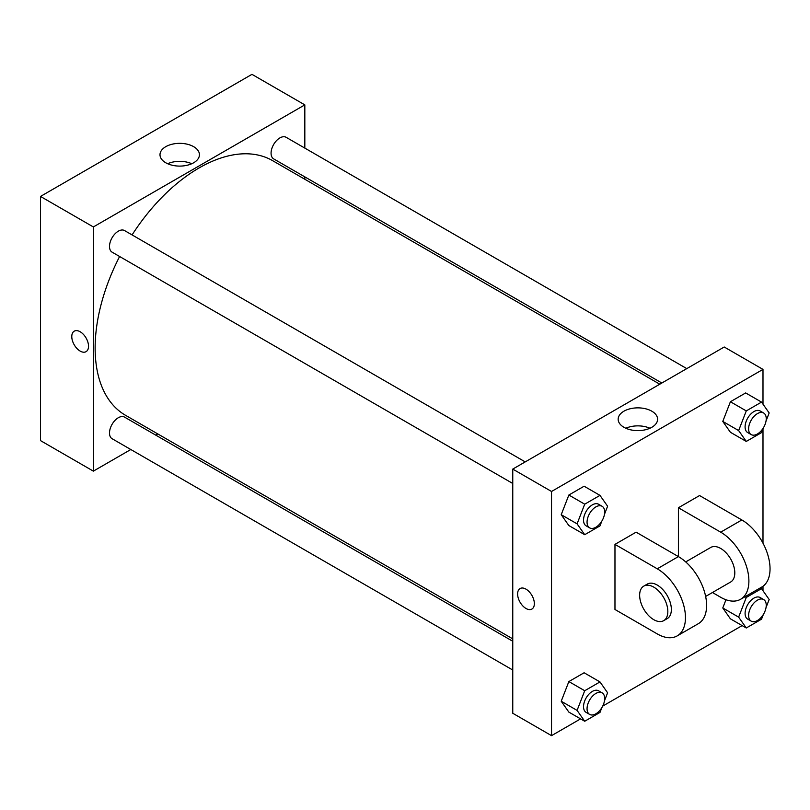 <?xml version="1.0" encoding="UTF-8"?>
<svg xmlns="http://www.w3.org/2000/svg" width="810" height="810" viewBox="0 0 810 810"><rect width="100%" height="100%" fill="white"/><g stroke="black" fill="none" stroke-linecap="round" stroke-linejoin="round"><path stroke-width="1.21" d="M130.815 449.509L93.363 471.136L40.5 440.61L40.5 196.435L251.961 74.348L304.823 104.875L304.823 148.108M157.798 433.937L155.733 435.122M512.76 483.479L112.084 252.153A12.464 7.199 -60 0 1 112.084 237.765A12.464 7.199 -60 0 1 124.548 230.566L525.224 461.902M512.76 670.032L112.084 438.706A12.464 7.199 -60 0 1 112.084 424.318A12.464 7.199 -60 0 1 124.548 417.12L512.76 641.257M304.823 176.884L304.823 179.263M93.363 471.136L93.363 226.952L304.823 104.875M661.861 383.019L273.648 158.881A12.464 7.199 -60 0 1 273.648 144.494A12.464 7.199 -60 0 1 286.102 137.295L686.779 368.621M512.76 638.877L125.58 415.338A147.035 84.888 -60 0 1 119.617 256.497M132.07 234.92A147.035 84.888 -60 0 1 272.616 160.663L659.796 384.203M74.236 331.158A11.836 6.834 -120 0 0 72.424 340.645A11.836 6.834 -120 0 0 80.149 351.074A11.836 6.834 60 0 1 72.414 340.645A11.836 6.834 60 0 1 74.236 331.158A11.836 6.834 60 0 1 86.073 337.993A11.836 6.834 60 0 1 86.073 351.661A11.836 6.834 60 0 1 80.149 351.084A11.836 6.834 -120 0 0 86.073 351.661M93.363 226.952L40.5 196.435M193.651 146.671A19.713 11.38 180 0 1 199.432 154.72A19.713 11.38 180 0 1 179.709 166.101A19.713 11.38 180 0 1 159.995 154.72A19.713 11.38 180 0 1 172.165 144.21A19.713 11.38 180 0 1 193.651 146.671M191.778 163.721A19.713 11.38 0 0 0 167.65 163.721M580.588 718.875L551.529 735.652L512.76 713.266L512.76 469.091L724.221 347.004L762.99 369.39L762.99 404.18M601.82 521.144L599.977 525.892L584.709 534.701L577.085 523.847L584.709 504.184L599.977 495.376L607.601 506.23L604.473 514.309M602.093 506.28L598.57 504.245A12.464 7.199 120 0 0 588.971 507.586A12.464 7.199 120 0 0 583.534 520.121A12.464 7.199 120 0 0 586.116 525.832L589.639 527.867A12.464 7.199 120 0 0 602.103 520.668A12.464 7.199 120 0 0 602.093 506.28A12.464 7.199 120 0 0 592.495 509.622A12.464 7.199 120 0 0 587.058 522.156A12.464 7.199 120 0 0 589.639 527.867M584.709 534.701L568.853 525.548L561.219 514.694L568.853 495.031L584.111 486.213L599.977 495.376M577.085 523.847L561.219 514.694L568.853 495.031L584.111 486.213M584.709 504.184L568.853 495.031M763.374 427.872L761.532 432.621L746.273 441.43L738.639 430.576L746.273 410.913L761.532 402.094L769.166 412.958L766.027 421.028M763.658 413.009L760.134 410.974A12.464 7.199 120 0 0 750.526 414.315A12.464 7.199 120 0 0 745.089 426.85A12.464 7.199 120 0 0 747.671 432.56L751.194 434.595A12.464 7.199 120 0 0 763.658 427.397A12.464 7.199 120 0 0 763.658 413.009A12.464 7.199 120 0 0 754.049 416.35A12.464 7.199 120 0 0 748.612 428.885A12.464 7.199 120 0 0 751.194 434.595M746.273 441.43L730.407 432.277L722.783 421.423L730.407 401.75L745.676 392.941L761.532 402.094M738.639 430.576L722.783 421.423L730.407 401.75L745.676 392.941M746.273 410.913L730.407 401.75M601.82 707.697L599.977 712.446L584.709 721.254L577.085 710.4L584.709 690.738L599.977 681.919L607.601 692.783L604.473 700.852M602.093 692.833L598.57 690.798A12.464 7.199 120 0 0 588.971 694.14A12.464 7.199 120 0 0 583.534 706.674A12.464 7.199 120 0 0 586.116 712.385L589.639 714.42A12.464 7.199 120 0 0 602.103 707.221A12.464 7.199 120 0 0 602.093 692.833A12.464 7.199 120 0 0 592.495 696.175A12.464 7.199 120 0 0 587.058 708.71A12.464 7.199 120 0 0 589.639 714.42M584.709 721.254L568.853 712.101L561.219 701.247L568.853 681.574L584.111 672.766L599.977 681.919M577.085 710.4L561.219 701.247L568.853 681.574L584.111 672.766M584.709 690.738L568.853 681.574M763.374 614.415L761.532 619.174L746.273 627.983L738.639 617.129L746.273 597.456L761.532 588.647L769.166 599.501L766.027 607.581M763.658 599.562L760.134 597.527A12.464 7.199 120 0 0 750.526 600.858A12.464 7.199 120 0 0 745.089 613.403A12.464 7.199 120 0 0 747.671 619.103L751.194 621.138A12.464 7.199 120 0 0 763.658 613.95A12.464 7.199 120 0 0 763.658 599.562A12.464 7.199 120 0 0 754.049 602.893A12.464 7.199 120 0 0 748.612 615.438A12.464 7.199 120 0 0 751.194 621.138M746.273 627.983L730.407 618.83L722.783 607.966L725.962 599.754L722.783 607.966L738.639 617.129M746.273 597.456L745.018 596.737M761.532 588.647L760.276 587.928M525.984 608.472A11.836 6.834 -120 0 0 531.897 609.059A11.836 6.834 60 0 1 525.984 608.472A11.836 6.834 60 0 1 518.248 598.043A11.836 6.834 60 0 1 520.06 588.556A11.836 6.834 -120 0 0 518.248 598.043A11.836 6.834 -120 0 0 525.984 608.472M520.06 588.556A11.836 6.834 60 0 1 531.897 595.39A11.836 6.834 60 0 1 531.897 609.059M551.529 735.652L551.529 491.478L512.76 469.091L724.221 347.004M512.76 713.266L512.76 469.091M651.817 411.197A19.713 11.38 180 0 1 657.598 419.246A19.713 11.38 180 0 1 637.875 430.626A19.713 11.38 180 0 1 618.162 419.246A19.713 11.38 180 0 1 630.332 408.726A19.713 11.38 180 0 1 651.817 411.197M551.529 491.478L762.99 369.39M649.944 428.247A19.713 11.38 0 0 0 625.816 428.247M762.99 428.854L762.99 543.196M762.99 586.268L762.99 590.733M742.142 625.603L602.701 706.107M730.407 618.83L722.783 607.966M730.407 432.277L722.783 421.423M568.853 525.548L561.219 514.694M568.853 712.101L561.219 701.247M614.972 544.381L657.264 568.802A39.872 23.024 60 0 1 683.316 603.936A39.872 23.024 60 0 1 677.201 635.89A39.872 23.024 60 0 1 657.264 633.916L614.972 609.495L614.972 544.381L636.113 532.17L678.405 556.591L678.405 507.759L699.556 495.548L741.849 519.959A39.872 23.024 60 0 1 767.9 555.103A39.872 23.024 60 0 1 761.785 587.047L740.634 599.258A39.872 23.024 60 0 1 720.697 597.284L712.446 592.515M677.201 635.89L698.341 623.68A39.872 23.024 -120 0 0 704.457 591.725A39.872 23.024 -120 0 0 678.405 556.591L657.264 568.802M685.706 561.917L710.735 547.459A19.936 11.512 60 0 1 726.094 552.805A19.936 11.512 60 0 1 734.802 572.872A19.936 11.512 60 0 1 730.671 581.995L705.642 596.443M741.849 519.959L720.697 532.17L678.405 507.759M720.697 532.17A39.872 23.024 60 0 1 746.749 567.314A39.872 23.024 60 0 1 740.634 599.258M643.768 586.126L647.291 584.091A19.936 11.512 60 0 1 662.661 589.427A19.936 11.512 60 0 1 671.358 609.495A19.936 11.512 60 0 1 667.227 618.617L663.704 620.652A19.936 11.512 60 0 1 643.768 609.14A19.936 11.512 60 0 1 643.768 586.126A19.936 11.512 60 0 1 659.137 591.462A19.936 11.512 60 0 1 667.835 611.53A19.936 11.512 60 0 1 663.704 620.652"/></g></svg>
